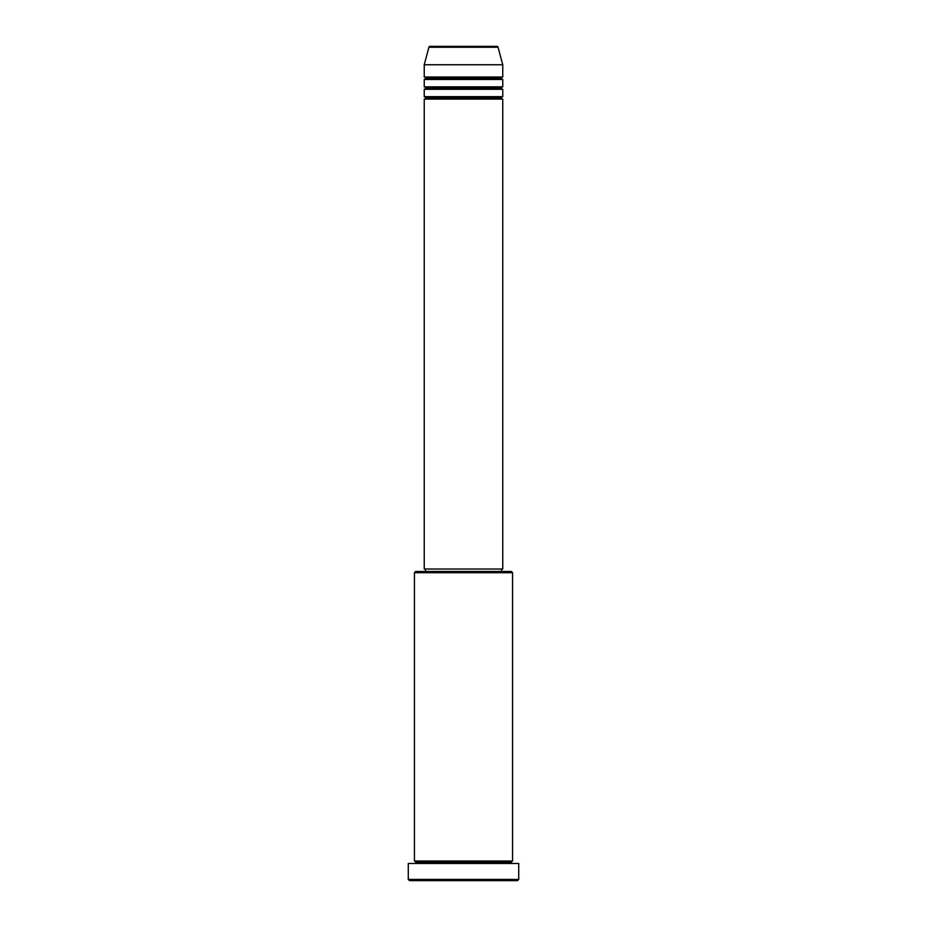 <?xml version="1.0" encoding="UTF-8"?>
<svg xmlns="http://www.w3.org/2000/svg" width="927" height="927" viewBox="0 0 927 927"><rect width="100%" height="100%" fill="white"/><g stroke="black" fill="none" stroke-linecap="round" stroke-linejoin="round"><path stroke-width="0.7" stroke-dasharray="4.63 3.48" d="M424.242 99.108L502.758 99.108L424.242 99.108M501.53 97.88L425.47 97.88L501.53 97.88M502.758 96.651L424.242 96.651L502.758 96.651M424.242 89.293L502.758 89.293L424.242 89.293M501.53 88.065L425.47 88.065L501.53 88.065M502.758 86.837L424.242 86.837L502.758 86.837M424.242 79.479L502.758 79.479L424.242 79.479M501.53 78.25L425.47 78.25L501.53 78.25M502.758 77.022L424.242 77.022L502.758 77.022M414.427 863.477L518.714 863.477L414.427 863.477M511.345 862.249L415.655 862.249L511.345 862.249M512.573 861.021L414.427 861.021L512.573 861.021M425.47 571.472L511.345 571.472L425.47 571.472M501.53 569.016L425.47 569.016L501.53 569.016M424.242 64.751L502.758 64.751L424.242 64.751M428.923 47.254L498.077 47.254L428.923 47.254M430.116 46.35L496.884 46.35L430.116 46.35M409.514 880.65L517.486 880.65L409.514 880.65M518.714 879.422L408.286 879.422L518.714 879.422M414.427 572.701L512.573 572.701L414.427 572.701M424.242 569.016L502.758 569.016L424.242 569.016M425.47 569.016L501.356 569.016L425.47 569.016"/><path stroke-width="1.39" d="M496.884 46.35L430.116 46.35A1.228 1.228 0 0 0 428.923 47.254L498.077 47.254A1.228 1.228 0 0 0 496.884 46.35L430.116 46.35A1.228 1.228 0 0 0 428.923 47.254L424.242 64.751L502.758 64.751L498.077 47.254L428.923 47.254L424.242 64.751L424.242 77.022A1.228 1.228 0 0 1 425.47 78.25A1.228 1.228 0 0 1 424.242 79.479L424.242 86.837A1.228 1.228 0 0 1 425.47 88.065A1.228 1.228 0 0 1 424.242 89.293L424.242 96.651A1.228 1.228 0 0 1 425.47 97.88A1.228 1.228 0 0 1 424.242 99.108L424.242 569.016L502.758 569.016L502.758 99.108A1.228 1.228 0 0 1 501.53 97.88A1.228 1.228 0 0 1 502.758 96.651L502.758 89.293A1.228 1.228 0 0 1 501.53 88.065A1.228 1.228 0 0 1 502.758 86.837L502.758 79.479A1.228 1.228 0 0 1 501.53 78.25A1.228 1.228 0 0 1 502.758 77.022L502.758 64.751L424.242 64.751L424.242 77.022L502.758 77.022A1.228 1.228 0 0 0 501.53 78.25L425.47 78.25A1.228 1.228 0 0 0 424.242 77.022L502.758 77.022L502.758 64.751L498.077 47.254A1.228 1.228 0 0 0 496.884 46.35M512.573 572.701L511.345 571.472L415.655 571.472L414.427 572.701L512.573 572.701L414.427 572.701L414.427 861.021A1.228 1.228 0 0 1 415.655 862.249A1.228 1.228 0 0 1 414.427 863.477A1.228 1.228 0 0 0 415.655 862.249A1.228 1.228 0 0 0 414.427 861.021L512.573 861.021L512.573 572.701L512.573 861.021A1.228 1.228 0 0 0 511.345 862.249A1.228 1.228 0 0 1 512.573 861.021L414.427 861.021L414.427 572.701L415.655 571.472L511.345 571.472L512.573 572.701M408.286 879.422L409.514 880.65L517.486 880.65L518.714 879.422L408.286 879.422L518.714 879.422L518.714 863.477L408.286 863.477L408.286 879.422L408.286 863.477L518.714 863.477L518.714 879.422L517.486 880.65L409.514 880.65L408.286 879.422M512.573 863.477A1.228 1.228 0 0 1 511.345 862.249L415.655 862.249L511.345 862.249A1.228 1.228 0 0 0 512.573 863.477M424.242 96.651L502.758 96.651A1.228 1.228 0 0 0 501.53 97.88L425.47 97.88A1.228 1.228 0 0 0 424.242 96.651L424.242 89.293A1.228 1.228 0 0 0 425.47 88.065A1.228 1.228 0 0 0 424.242 86.837L502.758 86.837A1.228 1.228 0 0 0 501.53 88.065L425.47 88.065L501.53 88.065A1.228 1.228 0 0 0 502.758 89.293L424.242 89.293L502.758 89.293L502.758 96.651L424.242 96.651M502.758 99.108L424.242 99.108A1.228 1.228 0 0 0 425.47 97.88L501.53 97.88A1.228 1.228 0 0 0 502.758 99.108L502.758 569.016L424.242 569.016L424.242 99.108L502.758 99.108M501.53 571.472L501.53 569.016L501.53 571.472M425.47 569.016L425.47 571.472L425.47 569.016M502.758 79.479L424.242 79.479A1.228 1.228 0 0 0 425.47 78.25L501.53 78.25A1.228 1.228 0 0 0 502.758 79.479L502.758 86.837L424.242 86.837L424.242 79.479L502.758 79.479"/></g></svg>
